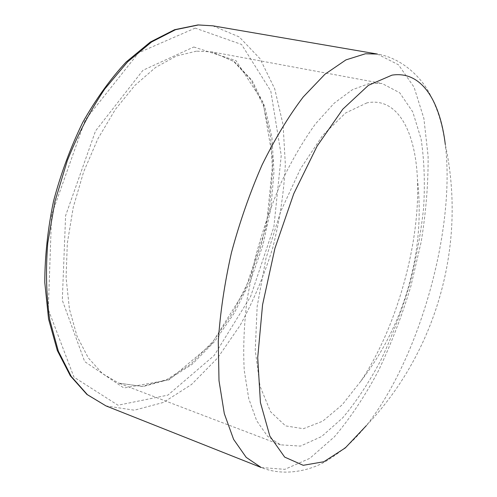 <?xml version="1.0" encoding="UTF-8"?>
<svg xmlns="http://www.w3.org/2000/svg" width="497" height="497" viewBox="0 0 497 497"><rect width="100%" height="100%" fill="white"/><g stroke="black" fill="none" stroke-linecap="round" stroke-linejoin="round"><path stroke-width="0.37" stroke-dasharray="2.48 1.86" d="M366.339 425.637C355.411 438.484 346.272 448.629 327.138 460.533C311.433 470.342 284.532 477.027 261.205 467.515L284.831 469.342L309.768 458.364L334.45 436.776C350.373 417.977 365.078 395.904 378.565 370.557C391.151 343.949 401.899 315.93 410.802 286.489L421.152 241.977C425.997 212.207 428.321 183.586 428.103 156.108L423.879 118.435L414.051 87.149L398.482 64.796L377.366 54.049C402.228 58.074 421.711 77.793 430.011 94.343C440.143 114.472 442.665 127.891 445.306 144.546L445.306 144.546C455.73 229.533 419.499 358.517 366.339 425.637C436.77 351.596 466.869 244.449 445.306 144.552M369.395 83.446L352.41 89.702L334.226 103.159L315.583 123.765C303.182 140.875 291.503 160.91 280.544 183.865C270.287 208.088 261.671 233.466 254.694 259.993L247.102 299.3C243.996 324.914 243.039 348.571 244.232 370.259L248.748 398.625L256.707 420.779L267.504 436.204L280.476 444.827L300.424 446.101L321.621 436.521L342.762 417.778C356.492 401.421 369.228 382.137 380.982 359.927C391.971 336.575 401.383 311.948 409.211 286.048C416.014 259.856 420.81 233.932 423.587 208.268C425.121 183.194 424.283 160.096 421.089 138.98L412.796 111.968L399.687 92.753L381.994 83.453L369.395 83.446M366.935 102.873L345.545 113.005L322.758 135.271L300.486 168.775L280.873 211.119L265.932 258.539L257.16 306.456L255.247 350.273L260.024 386.206L270.567 411.764L285.533 425.886L303.4 428.706L322.708 421.189L342.197 404.813L360.81 381.211C396.507 328.182 420.307 243.462 417.449 179.597C415.629 131.575 397.494 96.679 366.935 102.873M212.778 25.813L239.219 36.921L260.049 58.739L274.704 88.808L283.085 124.753L285.346 164.445C283.986 192.115 279.799 219.873 272.778 247.717C264.274 275.145 253.389 301.027 240.138 325.349L217.543 358.057L191.668 384.38L163.494 402.415L134.358 410.199L105.998 405.912M196.439 51.154L176.379 56.012L155.555 67.449L134.867 85.422L115.31 109.489L97.903 138.762L83.614 171.937L73.239 207.373L67.319 243.257L66.082 277.748L69.45 309.19L77.041 336.221L88.28 357.871L102.432 373.582L118.715 383.15L142.943 386.567L167.943 379.789L192.252 364.202L214.704 341.371L234.41 312.88L250.674 280.258L262.975 244.965L270.859 208.429L273.959 172.105L271.971 137.52L264.696 106.339L252.06 80.371L234.242 61.572L211.784 51.868L196.439 51.154M193.799 46.998L236.019 60.628L263.062 102.276L272.971 160.91L266.373 226.502L245.002 290.372L211.337 344.353L169.03 379.87L123.883 387.995L84.676 361.58L62.299 300.225L65.61 215.648L95.53 130.935L142.968 70.276L193.799 46.998M195.203 28.112L138.601 52.769L85.242 119.957L51.589 214.89L48.29 309.488L73.96 377.155L117.982 405.217L167.893 395.127L214.126 355.529L250.668 296.417L273.878 226.905L281.24 155.449L270.79 91.044L241.554 44.457L195.203 28.112M280.476 444.827L118.715 383.15L142.229 386.399L166.719 379.64L190.786 364.09L213.17 341.246L232.876 312.688L249.177 279.96L261.509 244.549L269.424 207.901L272.549 171.471L270.598 136.83L263.385 105.668L250.935 79.862L233.547 61.336L211.784 51.868L381.994 83.453M360.81 381.211C404.968 324.417 425.569 251.078 417.449 179.597"/><path stroke-width="0.75" d="M366.339 425.637L345.303 447.915L323.882 461.732L303.207 465.31L284.669 457.103L269.865 436.149L260.416 402.495L257.713 357.647L262.571 304.742L274.928 248.345L293.739 193.762L317.142 146.062L342.8 109.172L368.395 85.347L391.953 75.153C421.555 70.468 440.093 100.841 445.306 144.546M365.45 53.769L345.943 59.889L324.914 74.264L303.213 96.983C288.707 116.112 274.99 138.762 262.068 164.936C249.948 192.687 239.74 221.904 231.459 252.594C224.538 283.383 220.146 313.054 218.276 341.601L219.003 380.665L224.309 413.641L233.615 439.385L246.183 457.358L261.205 467.515L105.998 405.912L87.397 394.686L71.208 376.397L58.36 351.224L49.737 319.788C46.264 296.063 45.6 270.505 47.743 243.108L54.943 201.471L67.35 160.494C77.973 134.184 90.442 110.346 104.755 88.994L127.592 61.883L151.573 41.978L175.516 29.696L198.415 24.968L212.778 25.813L377.366 54.049L365.45 53.769M105.998 405.912L86.907 394.425L70.369 375.875L57.304 350.509L48.551 318.999L44.78 282.47C44.848 256.104 47.768 228.962 53.552 201.055C60.932 173.347 70.673 147.1 82.782 122.318C95.971 98.996 110.427 78.893 126.157 61.995L150.318 42.059L174.602 29.708L197.986 24.931L212.778 25.813"/></g></svg>
